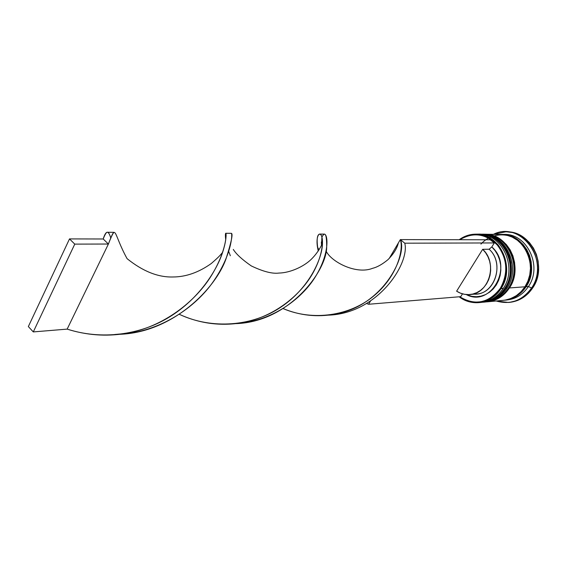 <?xml version="1.0" encoding="UTF-8"?>
<svg xmlns="http://www.w3.org/2000/svg" width="567" height="567" viewBox="0 0 567 567"><rect width="100%" height="100%" fill="white"/><g stroke="black" fill="none" stroke-linecap="round" stroke-linejoin="round"><path stroke-width="0.85" d="M483.658 234.454C505.672 236.404 518.692 268.602 505.013 288.284C519.677 267.319 503.702 233.186 480.221 234.199L479.966 234.192C503.453 233.186 519.429 267.326 504.765 288.305C518.451 268.616 505.424 236.404 483.403 234.447M505.013 288.284L505.013 288.284C499.477 296.534 492.149 301.183 483.049 302.225L482.793 302.254C491.901 301.212 499.222 296.562 504.765 288.305M482.921 302.239L483.049 302.225C492.255 301.148 499.626 296.491 505.154 288.249M487.443 234.49C509.372 236.432 522.342 268.439 508.712 288.008C523.32 267.163 507.408 233.235 484.02 234.235L483.771 234.235C507.167 233.235 523.079 267.17 508.471 288.029C522.101 268.453 509.131 236.432 487.188 234.49M508.712 288.008L508.712 288.008C503.191 296.215 495.898 300.836 486.826 301.871L486.578 301.899C495.65 300.857 502.95 296.236 508.471 288.029M486.706 301.885L486.826 301.871C496.005 300.801 503.34 296.165 508.847 287.972M481.617 234.221C505.289 232.633 521.81 266.993 506.99 288.135C521.626 267.234 505.686 233.214 482.255 234.221L480.993 234.206C504.446 233.2 520.407 267.291 505.757 288.227L505.757 288.234M480.929 244.115C491.171 232.668 509.123 231.627 520.648 242.35C532.278 252.917 534.709 273.152 525.914 286.548L528.82 280.934L530.669 274.775L531.378 268.326L530.91 261.826L529.294 255.554L526.587 249.756L522.916 244.668L518.422 240.479L513.291 237.346L507.274 235.298M477.279 234.192C501.228 232.101 518.302 266.944 503.269 288.419L500.356 288.277C488.726 303.168 475.174 305.996 459.702 296.747L463.416 299.05L468.966 301.233L474.785 302.168L480.674 301.821L486.387 300.177L491.717 297.299L496.437 293.281L500.356 288.277L503.319 282.479L505.197 276.122L505.913 269.453L505.438 262.741L503.779 256.263L501.022 250.267L497.28 245.008L492.695 240.677L487.464 237.445L481.801 235.433L475.919 234.703L470.057 235.27L464.437 237.105L459.823 239.728C473.31 231.761 485.876 233.611 497.514 245.284C507.451 258.956 508.401 273.287 500.356 288.277L501.022 288.582C509.265 273.166 508.209 258.502 497.861 244.583C485.749 232.796 472.857 231.173 459.192 239.721C464.302 236.007 469.951 234.15 476.124 234.157C499.69 233.136 515.743 267.489 501.022 288.582L503.269 288.419C517.962 267.39 501.951 233.165 478.435 234.178L476.124 234.157M503.078 234.469C526.431 232.413 543.066 265.888 528.423 286.533L531.57 288.001C550.841 261.082 520.853 220.131 493.41 234.341L505.651 231.839C530.308 230.904 546.992 266.27 531.57 288.001L532.711 287.916C548.112 266.228 531.449 230.918 506.82 231.86L512.986 232.612L519.018 234.71L524.581 238.083L529.465 242.612L533.448 248.119L536.382 254.385L538.14 261.174L538.643 268.198L537.877 275.186L535.872 281.842L532.711 287.916L528.529 293.153L523.497 297.356L517.827 300.368L509.613 302.367M481.05 234.206L486.996 234.944L492.73 236.971L498.017 240.231L502.653 244.59L506.437 249.898L509.23 255.944L510.895 262.478L511.377 269.247L510.654 275.973L508.755 282.387L505.757 288.227L506.99 288.135L505.757 288.227C500.222 296.47 492.907 301.112 483.807 302.154L483.424 302.19M505.438 300.049L511.108 298.44L516.381 295.62L521.066 291.686L524.95 286.789C539.309 266.483 523.695 233.448 500.696 234.412L484.778 234.249C508.145 233.25 524.043 267.135 509.449 287.951L524.95 286.789L527.891 281.119L529.755 274.903L530.464 268.382L529.996 261.819L528.366 255.49L525.637 249.629L521.923 244.49L517.388 240.252L512.207 237.098L506.593 235.128L500.767 234.419M504.75 300.191L506.983 299.978C515.871 298.965 523.015 294.479 528.423 286.533C542.725 266.334 527.175 233.491 504.261 234.454L501.894 234.426C524.858 233.462 540.45 266.433 526.112 286.704L528.423 286.533L526.112 286.704C520.697 294.684 513.532 299.185 504.623 300.205L512.284 298.334L517.558 295.513L522.228 291.587L526.112 286.704L529.046 281.048L530.91 274.839L531.619 268.333L531.151 261.784L529.521 255.462L526.8 249.615L523.093 244.483L518.557 240.259L513.383 237.105L507.777 235.142L501.894 234.426M469.667 294.542C465.018 294.875 460.666 293.756 456.619 291.183L482.673 249.31L489.123 249.225L482.673 249.31C498.209 263.067 489.101 294.096 469.667 294.542L476.188 294.018C495.508 293.571 504.552 262.847 489.123 249.225L491.823 246.928L494.318 242.938L490.228 239.791L400.337 239.6L490.228 239.791L494.318 242.938L491.823 246.928L495.126 250.685L497.755 255.065L499.626 259.913L500.668 265.065L500.838 270.331L500.137 275.541L498.584 280.488L496.245 285.024L493.198 288.972L489.555 292.211L485.444 294.627L481.007 296.144L476.408 296.718L471.794 296.335L466.194 294.528C490.951 308.016 514.092 266.15 491.823 246.928L489.123 249.225C505.842 263.938 493.63 296.98 472.913 294.018M462.502 293.841L460.737 296.661L462.502 293.841M509.166 302.402L509.747 302.353C519.259 301.233 526.913 296.421 532.711 287.916L531.57 288.001C525.765 296.52 518.103 301.346 508.578 302.466L496.182 300.992C510.42 305.046 522.214 300.716 531.57 288.001L528.423 286.533C522.717 294.875 515.176 299.383 505.799 300.063M509.91 298.894L517.423 295.287L522.058 291.395L525.914 286.548M487.705 301.793L503.432 300.312C512.355 299.291 519.528 294.783 524.95 286.789L509.449 287.951C503.935 296.151 496.642 300.765 487.577 301.8L495.374 299.886L500.739 296.995L505.495 292.969L509.449 287.951L512.433 282.139L514.326 275.768L515.049 269.077L514.567 262.351L512.908 255.852L510.13 249.849L506.359 244.575L501.738 240.231L496.472 236.999L490.767 234.979L484.842 234.249M484.438 302.091L485.068 302.041C494.155 300.999 501.462 296.364 506.99 288.135C501.306 296.576 493.786 301.226 484.438 302.091M505.757 288.227L501.788 293.274L497.018 297.328L491.632 300.234L483.417 302.19M478.966 302.608C471.765 303.182 465.167 301.24 459.185 296.789C472.098 307.066 491.858 303.508 501.022 288.582C495.459 296.888 488.102 301.566 478.966 302.608L481.27 302.395C490.391 301.353 497.727 296.69 503.269 288.419C497.429 297.08 489.711 301.764 480.114 302.48M482.673 249.31L485.621 252.754L487.96 256.745L489.619 261.153L490.533 265.831L490.668 270.601L490.023 275.314L488.619 279.8L486.507 283.904L483.764 287.49L480.483 290.439L476.783 292.643L472.786 294.046L468.633 294.599L464.465 294.294L460.411 293.139L456.619 291.183L482.673 249.31M398.332 243.009L400.337 239.6C407.73 254.108 383.93 305.925 334.969 314.153C317.137 317.392 299.858 315.536 283.131 308.583C312.984 321.496 350.023 315.706 373.44 296.215C397.106 276.887 403.902 249.778 400.337 239.6L404.774 243.193C409.984 262.783 378.416 313.367 328.562 315.146C378.416 313.367 409.984 262.783 404.774 243.193L494.318 242.938L404.774 243.193L400.337 239.6L389.16 258.545L398.332 243.009C397.084 248.339 393.633 253.881 387.984 259.651C382.335 264.293 377.239 267.17 372.689 268.276C356.466 274.875 331.468 262.11 326.117 251.103M370.485 301.07L368.6 304.259L460.737 296.661L368.6 304.259L366.558 303.508L368.6 304.259L370.485 301.07M318.229 251.068C316.443 240.493 316.903 234.823 319.597 234.065C322.977 233.441 325.451 249.756 313.572 271.869C301.864 293.904 274.988 316.925 242.272 322.722C220.492 326.351 199.513 323.551 179.349 314.331C211.994 329.746 252.769 326.422 281.218 306.924C309.873 287.611 322.495 257.51 322.474 243.286C322.772 229.366 315.295 232.073 317.407 246.723L318.229 251.068M107.546 232.286C106.596 231.761 105.143 233.994 103.194 238.983L108.403 244.03C111.189 236.85 113.046 232.952 113.974 232.335L107.546 232.286M322.155 243.994L321.347 242.01L321.517 245.334L321.921 237.056C325.203 230.946 326.79 234.497 326.684 247.708C325.982 271.976 288.816 321.737 236.283 323.615C270.835 321.546 301.502 299.695 315.578 276.455C329.859 253.151 328.01 234.313 324.324 234.107L323.814 234.15M222.59 252.428C219.953 255.476 219.472 256.369 211.293 263.506C198.733 272.443 185.948 276.937 172.935 276.987C158.094 277.405 142.813 271.302 127.086 258.665C112.939 232.931 116.689 222.569 108.403 244.03L67.161 329.115C101.72 340.271 140.51 335.054 169.824 316.776C199.145 298.589 216.771 270.445 222.59 252.428C229.132 232.484 224.135 227.998 225.744 239.713M228.714 251.457L230.337 255.724M225.68 233.271C226.75 232.158 226.906 250.458 211.328 275.704C195.92 300.85 163.863 327.209 125.498 333.509C105.845 336.67 86.404 335.203 67.161 329.115L33.297 331.915L74.766 244.122L108.403 244.03L67.161 329.115L33.297 331.915L74.766 244.122L69.507 238.913L103.194 238.983C105.972 230.259 108.51 230.011 110.82 238.253M231.173 233.328C233.25 233.051 231.534 241.528 226.042 258.743C215.666 288.383 173.091 332.241 120.119 334.282C159.88 331.978 195.473 307.498 213.454 281.352C231.641 255.15 232.647 233.887 231.343 233.32L225.822 233.285M108.403 244.03L74.766 244.122L69.507 238.913L28.35 326.564L33.297 331.915L28.35 326.564L69.507 238.913L103.194 238.983L108.403 244.03M479.966 234.192L479.2 234.199M480.221 234.199C503.971 233.306 519.741 267.27 505.218 288.142M484.02 234.235C507.678 233.349 523.384 267.114 508.918 287.866M506.82 231.86L505.651 231.839M509.747 302.353L508.578 302.466M485.068 302.041L483.934 302.147M319.597 234.065L324.324 234.107M125.498 333.509L114.725 334.502M318.938 249.962L317.407 246.723M233.285 249.423C236.255 254.165 242.251 259.665 251.28 265.916C263.116 271.579 272.358 273.96 279.007 273.06C290.297 272.812 303.763 266.596 311.184 259.381C315.918 254.718 319.682 249.352 322.474 243.286"/></g></svg>
